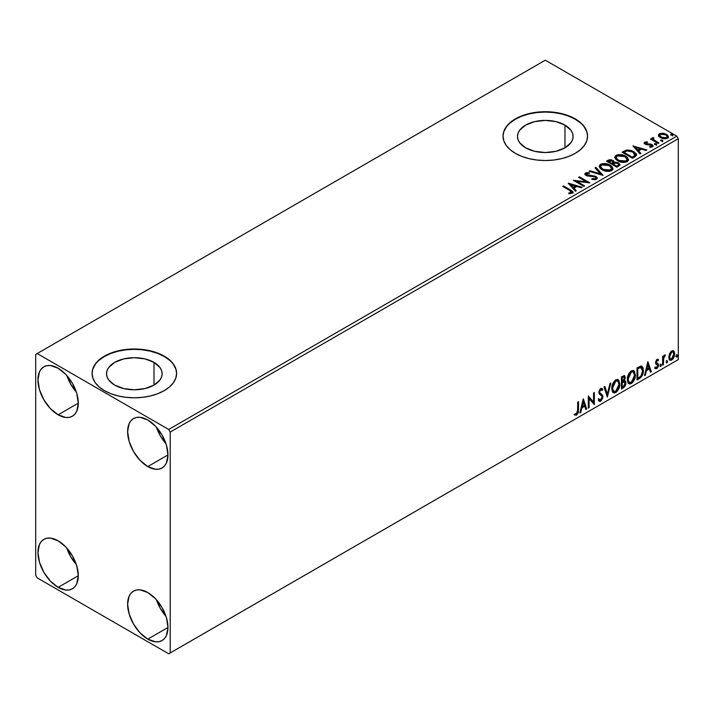 <?xml version="1.0" encoding="UTF-8"?>
<svg xmlns="http://www.w3.org/2000/svg" width="714" height="714" viewBox="0 0 714 714"><rect width="100%" height="100%" fill="white"/><g stroke="black" fill="none" stroke-linecap="round" stroke-linejoin="round"><path stroke-width="1.07" d="M564.961 125.111L564.961 147.825L555.938 151.306L545.3 152.528L534.652 151.306L525.629 147.825A27.81 16.056 180 0 1 517.48 136.472A27.81 16.056 180 0 1 534.652 121.63A27.81 16.056 180 0 1 564.961 125.111L570.995 130.323L572.574 133.339L573.11 136.472L572.574 139.605L570.995 142.613L564.961 147.825L564.961 125.111A27.81 16.056 180 0 1 573.11 136.472A27.81 16.056 180 0 1 555.938 151.306A27.81 16.056 180 0 1 525.629 147.825L519.605 142.613L518.016 139.605L517.48 136.472L518.016 133.339L519.605 130.323L525.629 125.111L534.652 121.63L545.3 120.407L555.938 121.63L564.961 125.111M154.001 362.382L154.001 385.087L144.978 388.568L134.33 389.79L123.692 388.568L114.668 385.087A27.81 16.056 180 0 1 106.52 373.734A27.81 16.056 180 0 1 123.692 358.901A27.81 16.056 180 0 1 154.001 362.382L160.025 367.594L161.614 370.602L162.14 373.734L161.614 376.867L160.025 379.884L154.001 385.087L154.001 362.382A27.81 16.056 180 0 1 162.14 373.734A27.81 16.056 180 0 1 144.978 388.568A27.81 16.056 180 0 1 114.668 385.087L108.635 379.884L107.055 376.867L106.52 373.734L107.055 370.602L108.635 367.594L114.668 362.382L123.692 358.901L134.33 357.678L144.978 358.901L154.001 362.382M176.599 373.565A42.269 24.401 0 0 0 164.22 356.482L164.22 356.134A42.269 24.401 180 0 1 176.599 373.395A42.269 24.401 180 0 1 150.511 395.94A42.269 24.401 180 0 1 104.44 390.647L110.849 393.682L118.158 395.94L126.083 397.323L134.33 397.796L142.577 397.323L150.511 395.94L157.812 393.682L164.22 390.647L169.477 386.952L173.386 382.731L175.787 378.152L176.599 373.395L175.787 368.629L173.386 364.051L169.477 359.829L164.22 356.134L157.812 353.1L150.511 350.842L142.577 349.458L134.33 348.985L126.083 349.458L118.158 350.842L110.849 353.1L104.44 356.134L99.184 359.829L95.283 364.051L92.874 368.629L92.061 373.395L92.874 378.152L95.283 382.731L99.184 386.952L104.44 390.647A42.269 24.401 180 0 1 92.061 373.395A42.269 24.401 180 0 1 118.158 350.842A42.269 24.401 180 0 1 164.22 356.134L164.22 356.482A42.269 24.401 0 0 0 118.292 351.154A42.269 24.401 0 0 0 92.061 373.565M587.568 136.294A42.269 24.401 0 0 0 575.189 119.211L575.189 118.863A42.269 24.401 180 0 1 587.568 136.124A42.269 24.401 180 0 1 561.472 158.669A42.269 24.401 180 0 1 515.41 153.376L521.818 156.411L529.119 158.669L537.053 160.061L545.3 160.525L553.546 160.061L561.472 158.669L568.781 156.411L575.189 153.376L580.437 149.681L584.347 145.46L586.756 140.881L587.568 136.124L586.756 131.358L584.347 126.789L580.437 122.567L575.189 118.863L568.781 115.829L561.472 113.58L553.546 112.187L545.3 111.723L537.053 112.187L529.119 113.58L521.818 115.829L515.41 118.863L510.153 122.567L506.244 126.789L503.843 131.358L503.031 136.124L503.843 140.881L506.244 145.46L510.153 149.681L515.41 153.376A42.269 24.401 180 0 1 503.031 136.124A42.269 24.401 180 0 1 529.119 113.58A42.269 24.401 180 0 1 575.189 118.863L575.189 119.211A42.269 24.401 0 0 0 529.261 113.892A42.269 24.401 0 0 0 503.031 136.294M156.473 599.84A28.533 16.476 -120 0 0 165.987 616.307L160.418 608.542L156.473 599.84M147.78 639.137A28.533 16.476 60 0 1 129.145 613.995A28.533 16.476 60 0 1 133.518 591.13A28.533 16.476 60 0 1 147.78 592.54L155.5 598.778L162.051 607.605L166.424 617.681L167.96 627.49L147.78 639.137L140.06 632.907L133.518 624.072L129.145 613.995L127.61 604.196L129.145 596.163L131.01 593.209L133.518 591.13L136.57 589.996L140.06 589.862L147.78 592.54A28.533 16.476 60 0 1 166.424 617.69A28.533 16.476 60 0 1 162.051 640.547L158.99 641.681L155.5 641.824L147.78 639.137L167.96 627.49L166.424 635.514L164.559 638.468L162.051 640.547A28.533 16.476 60 0 1 147.78 639.137M66.813 375.51A28.533 16.476 -120 0 0 76.318 391.986L70.748 384.212L66.813 375.51M58.12 414.807A28.533 16.476 60 0 1 39.475 389.666A28.533 16.476 60 0 1 43.849 366.8A28.533 16.476 60 0 1 58.12 368.219L65.84 374.448L72.382 383.275L76.755 393.36L78.29 403.16L58.12 414.807L50.399 408.578L43.849 399.751L39.475 389.666L37.94 379.866L39.475 371.833L41.341 368.879L43.849 366.8L46.91 365.666L50.399 365.532L58.12 368.219A28.533 16.476 60 0 1 76.755 393.36A28.533 16.476 60 0 1 72.382 416.217L69.32 417.351L65.84 417.494L58.12 414.807L78.29 403.16L76.755 411.184L74.89 414.138L72.382 416.217A28.533 16.476 60 0 1 58.12 414.807M156.473 427.275A28.533 16.476 -120 0 0 165.987 443.751L160.418 435.986L156.473 427.275M147.78 466.572A28.533 16.476 60 0 1 129.145 441.43A28.533 16.476 60 0 1 133.518 418.574A28.533 16.476 60 0 1 147.78 419.984L155.5 426.213L162.051 435.04L166.424 445.125L167.96 454.925L147.78 466.572L140.06 460.343L133.518 451.516L129.145 441.43L127.61 431.631L129.145 423.598L131.01 420.653L133.518 418.574L136.57 417.44L140.06 417.297L147.78 419.984A28.533 16.476 60 0 1 166.424 445.125A28.533 16.476 60 0 1 162.051 467.991L158.99 469.116L155.5 469.259L147.78 466.572L167.96 454.925L166.424 462.958L164.559 465.903L162.051 467.991A28.533 16.476 60 0 1 147.78 466.572M66.813 548.066A28.533 16.476 -120 0 0 76.318 564.542L70.748 556.777L66.813 548.066M58.12 587.372A28.533 16.476 60 0 1 39.475 562.221A28.533 16.476 60 0 1 43.849 539.365A28.533 16.476 60 0 1 58.12 540.775L65.84 547.004L72.382 555.831L76.755 565.916L78.29 575.716L58.12 587.372L50.399 581.134L43.849 572.307L39.475 562.221L37.94 552.422L39.475 544.398L41.341 541.444L43.849 539.365L46.91 538.231L50.399 538.088L58.12 540.775A28.533 16.476 60 0 1 76.755 565.916A28.533 16.476 60 0 1 72.382 588.782L69.32 589.916L65.84 590.05L58.12 587.372L78.29 575.716L76.755 583.749L74.89 586.703L72.382 588.782A28.533 16.476 60 0 1 58.12 587.372M600.652 166.862L602.911 170.03L601.099 168.513L600.617 167.058M616.209 157.883L618.467 161.052L616.655 159.525L616.173 158.08M35.7 354.412L35.7 575.288L37.19 577.876L168.7 653.801L678.3 359.588L170.2 652.944L170.2 432.059L678.3 138.712L678.3 359.588L678.3 138.712L676.81 136.124L168.7 429.471L37.19 353.546L545.3 60.199L676.81 136.124L545.3 60.199L35.7 354.412L35.7 575.288L37.19 577.876L168.7 653.801L170.2 652.944L170.2 432.059L168.7 429.471L37.19 353.546L35.7 354.412M673.159 350.663L673.9 351.154L671.731 350.949L669.562 353.662L668.947 358.705L669.821 360.151L671.392 360.258L673.025 358.919L674.284 356.366L674.668 353.43L674.087 351.395L672.972 350.628L671.08 351.422L669.562 353.662L668.777 357.25L669.973 360.258L671.731 360.088L674.676 353.841L673.472 350.797M662.61 365.202L663.413 364.729L663.761 357.643L665.287 354.858L663.413 357.205L663.413 355.902L662.61 356.375L662.61 365.202L663.413 364.729L663.538 358.669L665.421 354.894L663.413 357.205L663.413 355.902L662.61 356.375L662.61 365.202M657.415 360.374L656.487 360.142L658.112 360.829L658.585 359.794L657.844 359.312L658.585 359.794L657.032 359.437L656.362 360.026L655.514 362.98L655.952 364.086L657.594 364.908L657.719 366.166L657.014 367.469L655.693 367.335L655.229 368.415L656.889 368.656L658.362 366.559L658.442 364.167L656.309 362.123L656.907 360.624L658.112 360.829L658.585 359.794L657.032 359.437L655.497 362.632L655.755 363.845L657.781 365.639L656.8 367.621L655.693 367.335L655.586 368.745L654.988 368.397M639.423 378.581L641.975 376.126L643.234 372.61L643.082 367.772L641.386 366.005L636.995 367.906L636.995 379.991L639.423 378.581L638.825 378.241L636.995 379.295L638.825 378.241L639.423 378.581C642.216 376.537 643.546 373.797 643.43 370.387L641.966 366.211L641.065 365.987L636.995 367.906L636.995 379.991L639.423 378.581M621.439 388.969L624.571 386.89L625.857 384.221L625.75 381.562L624.348 380.776L625.321 377.635L624.366 375.6L621.439 376.894L621.439 388.969L623.527 387.764L625.999 382.909L625.232 380.928L624.348 380.776L625.321 377.635L624.598 375.698L621.439 376.894L621.439 388.969M607.355 397.1L610.845 383.007L609.961 383.516L607.418 394.146L604.874 386.452L603.999 386.952L607.355 397.1L610.845 383.007L609.961 383.516L607.418 394.146L604.874 386.452L603.999 386.952L607.355 397.1M589.112 407.632L589.112 398.644L594.343 404.606L594.343 392.53L593.539 392.995L593.539 402L588.309 396.011L588.309 408.096L589.112 407.632L588.309 407.408L589.112 407.632L589.112 398.644L594.343 404.606L594.343 392.53L593.539 392.995L593.539 402L588.309 396.011L588.309 408.096L589.112 407.632M574.627 414.905L576.609 415.164L576.011 414.816L577.581 412.728L577.921 409.479L576.011 414.816L576.609 415.164L578.519 409.827L577.921 409.479L577.921 402.009L577.921 409.479L578.519 409.827L578.519 401.67L577.715 402.134L577.572 412.371L576.6 413.924L575.038 413.745L574.627 414.905L576.609 415.164L578.313 412.621L578.519 401.67L577.715 402.134L577.715 410.166L576.6 413.924L575.038 413.745L575.029 415.182M583.213 398.956L579.857 412.969L580.732 412.469L581.812 407.971L584.748 406.275L585.828 409.533L586.703 409.024L583.347 398.876L579.857 412.969L580.732 412.469L581.812 407.971L584.748 406.275L585.828 409.533L586.703 409.024L583.213 398.956M601.563 390.147L600.162 389.407L602.161 390.496L602.794 389.389L601.964 388.434L600.777 388.505L598.903 392.405L599.314 394.012L601.857 396.109L602.125 397.145L600.661 400.036L599.019 398.965L598.368 399.956L599.358 401.339L600.715 401.241L602.794 397.903L602.625 395.226L600.09 393.057L599.706 391.888L600.528 389.915L601.456 389.683L602.161 390.496L602.794 389.389L601.456 388.3L600.295 388.871L599.01 391.37L599.001 393.298L601.724 395.922L602.116 397.359L600.661 400.036L599.617 399.902L599.019 398.965L598.368 399.956L598.832 400.831L600.715 401.241L599.082 401.116M611.782 388.559L612.309 391.424L614.04 392.941L615.816 392.522L617.592 390.87L619.77 384.971L618.859 380.232L617.548 379.42L615.281 380.178L613.558 382.168L612.246 385.248L611.782 388.559L613.433 392.718L615.816 392.522C618.538 390.165 619.877 387.274 619.823 383.855L618.172 379.643L615.754 379.857C613.04 382.249 611.719 385.149 611.782 388.559M627.338 379.58L627.865 382.445L629.596 383.962L631.372 383.543L633.148 381.892L635.335 375.992L634.416 371.253L633.113 370.441L630.837 371.191L629.123 373.181L627.802 376.26L627.338 379.58L628.989 383.73L631.372 383.543C634.094 381.178 635.433 378.295 635.38 374.868L633.737 370.664L631.31 370.878C628.606 373.261 627.276 376.162 627.338 379.58M647.857 361.632L644.501 375.653L645.376 375.145L646.456 370.655L649.392 368.959L650.463 372.208L651.346 371.699L647.857 361.632L644.501 375.653L645.376 375.145L646.456 370.655L649.392 368.959L650.463 372.208L651.346 371.699L647.857 361.632M660.057 365.818L660.441 366.505L661.021 366.175L661.235 364.47L660.102 365.452L660.727 366.434L661.405 365.041L660.727 364.426L660.057 365.818L660.727 366.434M666.233 362.257L666.608 362.944L667.188 362.614L667.403 360.909L666.269 361.882L666.903 362.873L667.572 361.48L666.903 360.865L666.233 362.257L666.903 362.873M676.292 356.447L676.667 357.143L677.247 356.804L677.461 355.099L676.328 356.081L676.961 357.071L677.631 355.67L676.961 355.054L676.292 356.447L676.961 357.071M658.567 135.687L660.147 137.49L662.887 138.623L665.725 138.811L667.965 137.829L668.268 136.204L667.572 135.169L663.868 133.331L659.816 133.518L658.701 134.366L658.567 135.687L660.495 137.704L667.385 138.266L668.402 136.838L666.394 134.294L662.895 133.179L659.468 133.697L658.469 135.83M652.177 138.766L652.551 137.695L652.409 139.917L651.284 138.578L651.079 139.391L651.284 138.578L650.481 139.043L658.129 143.46L658.933 142.996L653.658 139.739L653.105 138.927L653.854 138.186L653.426 137.49L652.194 138.043L652.409 139.23L651.284 138.578L650.481 139.043L658.129 143.46L658.933 142.996L653.863 139.917L653.426 137.49L652.105 138.382M650.65 147.254L651.507 147.039L651.507 146.343L649.597 146.522L649.847 147.191L652.542 146.834L653.14 145.995L652.025 144.585L652.025 145.272L650.579 144.746L652.025 145.272L652.025 144.585L650.579 144.049L650.579 144.746L648.49 144.71L650.579 144.746L650.579 144.049L648.49 144.023L648.49 144.71L647.295 144.755L648.49 144.71L648.49 144.023L646.902 144.032L646.42 144.612L646.902 144.032L646.009 143.737L646.009 144.433L645.759 142.702L647.598 142.568L647.411 141.916L647.411 142.55L647.411 141.916L644.465 142.407L644.412 143.523L645.911 144.54L651.463 145.201L651.695 146.209L649.597 146.522L649.847 147.191L652.721 146.718L652.694 145.076L650.579 144.049L646.206 143.835L645.608 142.818L647.598 142.568L646.723 141.872L644.769 142.184L644.769 142.871L646.143 142.559M634.942 156.839L636.585 155.25L636.317 153.769L631.604 150.556L626.99 149.985L622.046 152.207L632.506 158.249L634.942 156.839L636.647 154.831L633.845 151.582L626.499 150.074L622.046 152.207L632.506 158.249L634.942 156.839M614.219 162.471L612.969 160.436L612.969 161.132L610.131 160.364L607.971 161.025L612.969 161.132L612.969 160.436L607.971 160.338L607.087 161.534L607.971 160.338L606.489 161.185L616.95 167.228L619.957 165.068L618.547 162.881L614.219 162.292L613.549 160.828L611.184 159.775L609.096 159.829L606.489 161.185L616.95 167.228L620.011 164.738L618.547 162.881L614.245 162.016L614.245 162.712M602.866 175.358L595.895 167.308L595.021 167.808L600.412 173.859L589.934 170.744L589.059 171.253L603.009 175.278L595.895 167.308L595.021 167.808L600.412 173.859L589.934 170.744L589.059 171.253L602.866 175.358M584.632 185.89L576.85 181.392L589.862 182.864L579.402 176.831L578.599 177.295L586.399 181.802L573.369 180.312L583.829 186.354L584.632 185.89L576.85 181.392L589.862 182.864L579.402 176.831L578.599 177.295L586.399 181.802L573.369 180.312L583.829 186.354L584.632 185.89M569.727 190.451L571.646 192.227L568.808 193.012L569.21 193.708L572.387 193.262L573.092 192.423L572.744 191.504L563.578 185.97L562.766 186.434L569.727 190.451L571.307 192.646L568.808 193.012L569.21 193.708L572.387 193.262L573.101 192.307L570.638 190.04L563.578 185.97L562.766 186.434L569.727 190.451M568.273 183.257L575.377 191.227L576.252 190.727L573.976 188.166L576.912 186.47L581.339 187.791L582.213 187.282L568.406 183.177L575.377 191.227L576.252 190.727L573.976 188.166L576.912 186.47L581.339 187.791L582.213 187.282L568.273 183.257M596.502 179.339L597.199 177.84L595.628 176.296L586.489 174.653L586.622 173.591L589.362 173.556L589.353 172.815L586.408 172.663L584.98 173.564L585.391 174.903L587.06 175.867L595.065 176.893L595.887 177.795L595.521 178.661L591.986 178.696L591.87 179.384L595.458 179.705L597.261 178.25L595.878 176.429L586.89 174.957L586.622 173.591L589.362 173.556L589.353 172.815L585.56 172.966L584.9 173.939L586.132 175.448L595.065 176.893L595.913 177.982L595.369 178.759L591.986 178.696L591.87 179.384L596.502 179.339M602.107 169.807L605.392 171.092L609.301 171.351L612.041 170.334L612.924 168.522L611.755 166.344L609.622 164.872L606.802 163.836L602.857 163.577L600.313 164.452L599.251 166.094L599.938 168.013L602.107 169.807C605.053 171.547 608.212 171.824 611.603 170.628L612.933 168.7L610.104 165.13C607.141 163.363 603.955 163.087 600.536 164.318L599.242 166.255L602.107 169.807M617.672 160.828L620.948 162.105L624.857 162.364L627.597 161.355L628.481 159.543L627.311 157.357L625.178 155.884L622.358 154.849L618.413 154.59L615.87 155.473L614.808 157.116L615.504 159.035L617.672 160.828C620.609 162.569 623.768 162.846 627.16 161.65L628.49 159.713L625.669 156.152C622.697 154.376 619.511 154.108 616.102 155.331L614.799 157.276L617.672 160.828M632.907 145.933L640.021 153.912L640.895 153.403L638.619 150.85L641.556 149.155L645.983 150.467L646.857 149.958L632.907 145.933L640.021 153.912L640.895 153.403L638.619 150.85L641.556 149.155L645.983 150.467L646.857 149.958L632.907 145.933M654.836 144.505L656.005 144.737L656.585 144.157L655.006 143.487L654.426 143.826L654.836 144.505L656.38 144.621L656.184 143.728L654.64 143.612L654.836 144.505L654.64 143.612M661.012 140.944L662.181 141.176L662.762 140.596L661.182 139.926L660.602 140.265L661.012 140.944L662.547 141.06L662.351 140.167L660.807 140.051L661.012 140.944L660.807 140.051M671.071 135.133L672.24 135.365L672.82 134.785L671.24 134.125L670.66 134.455L671.071 135.133L672.606 135.249L672.409 134.357L670.865 134.241L671.071 135.133L670.865 134.241M586.756 131.706L584.347 127.128M580.437 122.906L575.189 119.211L568.781 116.177L561.472 113.919L553.546 112.535L545.3 112.062L537.053 112.535L529.119 113.919L521.818 116.177L515.41 119.211L510.153 122.906M506.244 127.128L503.843 131.706M175.787 368.977L173.386 364.399M169.477 360.177L164.22 356.482L157.812 353.448L150.511 351.19L142.577 349.806L134.33 349.333L126.083 349.806L118.158 351.19L110.849 353.448L104.44 356.482L99.184 360.177M95.283 364.399L92.874 368.977M573.092 192.842L571.138 191.022L563.364 186.773L563.578 185.97L563.578 186.657L570.638 190.736L570.638 190.04L570.638 190.736L573.03 192.637M571.655 192.735L570.995 193.476L568.808 193.699L570.629 193.556L570.629 192.869L570.629 193.556L571.307 193.342L571.548 192.45M571.664 192.807L571.664 192.12L571.307 192.646M568.96 184.033L581.428 187.737L568.96 184.033M573.976 188.862L573.976 188.166L575.85 190.959L573.976 188.862M570.861 185.363L573.244 188.041L575.493 186.738L575.493 186.051L575.493 186.738L573.244 188.041L570.861 184.676L575.493 186.051L573.244 187.354L570.861 184.676L570.861 185.363M574.618 181.044L586.399 182.489L586.399 181.802L586.399 182.489L574.618 181.044M579.197 177.643L579.402 176.831L579.402 177.518L588.622 182.846L579.197 177.643M576.85 182.088L576.85 181.392L576.85 182.088L584.034 186.238L576.85 182.088M595.904 178.75L594.583 179.678L591.986 179.384L591.986 178.696L591.986 179.384L595.369 179.446L595.824 178.313M584.971 174.287L585.56 172.966L585.56 173.654L589.353 173.511L589.353 172.815L589.353 173.547L586.408 173.35L584.9 174.6M586.355 174.493L586.622 173.591M586.622 174.278L586.89 175.653L586.89 174.957L586.89 175.653L588.729 176.153L588.729 175.457L588.729 176.153L590.764 176.179L590.764 175.492L590.764 176.179L595.878 177.126L595.878 176.429L597.207 178.58M597.199 178.527L594.78 176.644L587.738 175.992L586.283 174.609M589.844 171.485L589.934 170.744L589.934 171.44L600.412 174.555L600.412 173.859L600.412 174.555L589.844 171.485M595.422 168.263L595.895 167.308L602.313 175.189L595.895 167.995L595.422 168.263M599.269 166.612L600.536 165.005C603.955 163.783 607.141 164.05 610.104 165.827L610.104 165.13L612.907 169.04M612.924 169.218L610.997 166.398L606.802 164.523L601.607 164.532L599.76 165.621L599.251 166.79M611.586 169.191L610.684 170.601L608.649 171.28L605.526 171.065L602.911 170.03L610.497 170.717L611.559 168.736M601.652 164.916L609.301 165.594L611.595 168.388L610.497 170.717L610.497 170.021L602.911 169.343L602.911 170.03L600.617 166.487L601.652 164.916L603.517 164.354L609.301 165.594L611.113 167.121L611.434 169.093L608.649 170.592L603.705 169.753L600.76 167.237L600.697 166.005L601.652 164.916M614.219 162.292L614.219 162.979L618.547 163.568L618.547 162.881L619.957 165.068M619.966 165.104L617.619 163.149L614.219 162.979M618.645 164.515L618.324 165.809L616.682 166.835L612.79 164.586L612.79 163.899L614.602 162.997L617.735 163.345L618.645 164.515L617.601 166.3L618.645 165.202L616.682 166.148L616.682 166.835L617.601 165.612L616.682 166.148L612.79 163.899L612.79 164.586L616.682 166.835L616.682 166.148L612.79 163.899L616.271 162.863L618.101 163.595L618.565 164.827M613.031 162.988L612.496 163.506M612.13 163.729L612.13 163.042L611.719 163.97L608.373 162.033L608.373 161.346L612.184 160.918L613.094 162.033L612.13 163.729L612.996 162.355M611.719 163.283L608.373 161.346L608.373 162.033L611.719 163.97L611.719 163.283L608.373 161.346L610.283 160.48L612.371 161.025L613.031 162.292L611.719 163.283M614.825 157.633L616.102 156.027C619.511 154.795 622.697 155.072 625.669 156.839L625.669 156.152L628.463 160.052M628.481 160.231L626.124 157.125L621.082 155.313L616.601 155.768L614.808 157.803M627.008 159.418L626.053 161.73L624.652 162.23L621.082 162.078L618.467 161.052L626.053 161.73L627.142 160.213M617.208 155.929L624.857 156.616L627.151 159.4L626.053 161.043L618.467 160.364L618.467 161.052L616.173 157.508L617.208 155.929L619.083 155.375L624.857 156.616L626.678 158.142L626.99 160.114L624.206 161.605L619.261 160.766L616.316 158.249L616.253 157.018L617.208 155.929M636.495 154.822L634.3 152.546L629.534 150.725L626.089 150.859L622.644 152.555L623.634 151.288L623.634 151.984L626.499 150.761L626.499 150.074L626.499 150.761L633.845 152.278L633.845 151.582L636.611 155.179M635.219 155.197L634.621 156.348L632.238 157.856L623.929 153.055L632.238 157.856L632.238 157.16L623.929 152.359L623.929 153.055L623.929 152.359L627.062 150.886L633.041 152.046L634.996 155.955L635.219 155.233L633.104 156.661L633.104 157.357L634.996 155.955L634.996 155.268L632.238 157.16L632.238 157.856L633.104 156.661L632.238 157.16L623.929 152.359L627.062 150.886L630.319 150.957L634.184 152.841L635.165 154.893M635.219 155.233L635.219 154.545L634.996 155.268M633.604 146.718L646.072 150.413L633.604 146.718M638.619 151.538L638.619 150.85L640.494 153.635L638.619 151.538M635.496 148.048L637.888 150.716L640.137 149.422L640.137 148.726L640.137 149.422L637.888 150.716L635.496 147.352L640.137 148.726L637.888 150.029L635.496 147.352L635.496 148.048M646.009 143.737L645.759 142.702M653.078 146.361L652.025 145.272L653.06 146.316M644.296 143.318L644.769 142.184L644.224 142.961L645.242 144.228L651.266 145.067L651.507 147.039L651.266 145.763M651.828 146.379L651.855 145.861L651.507 146.343M646.723 142.559L644.278 143.362M651.507 147.039L650.597 147.262M646.009 144.433L645.608 143.505M654.595 144.326L656.184 144.415L656.184 143.728L656.38 145.308M656.38 144.621L656.184 143.728M656.443 144.612L654.568 144.353M652.551 137.695L652.551 138.382L653.426 138.177L653.426 137.49L653.471 138.257L652.123 138.927M653.185 139.15L653.355 138.311M653.355 138.998L653.863 140.613L653.863 139.917L653.863 140.613L656.362 142.202L656.362 141.506L656.362 142.202L658.335 143.335L654.14 140.828L653.087 139.4M660.771 140.765L662.351 140.854L662.351 140.167L662.547 141.747M662.547 141.06L662.351 140.167M662.61 141.051L660.736 140.792M658.567 136.374L659.468 133.697L659.468 134.393L662.895 133.866L662.895 133.179L662.895 133.866L666.394 134.982L666.394 134.294L668.358 137.177M668.313 137.998L667.572 135.856L663.868 134.027L660.2 134.062L658.504 135.482M667.117 137.07L666.439 138.418L663.752 138.766L660.816 137.615L659.763 135.669M659.781 135.615L661.307 137.927L659.772 135.58L660.28 134.321L665.6 134.759L667.153 136.669L666.439 138.418L667.099 137.008L666.439 137.731L661.307 137.24L661.307 137.927L666.439 138.418L666.439 137.731L663.752 138.079L661.842 137.516L659.727 135.258L660.682 134.107L663.127 133.92L666.073 135.071L667.099 136.999M672.668 135.241L670.865 134.937L672.409 135.053L672.409 134.357L672.606 135.937M672.606 135.249L672.409 134.357M575.493 186.051L573.244 187.354L570.861 184.676L575.493 186.051M640.137 148.726L637.888 150.029L635.496 147.352L640.137 148.726M574.44 414.843L576.011 414.816L574.029 414.566M583.079 399.528L586.703 409.024L585.632 408.952L586.105 408.676L583.079 399.528M584.15 405.936L584.748 406.275L584.15 405.936L581.214 407.632L581.812 407.971L581.214 407.632L580.134 412.121L580.732 412.469L580.054 412.174L581.214 407.632L584.15 405.936M582.678 401.491L581.553 406.195L582.151 406.534L581.553 406.195L582.678 401.491L584.409 405.24L582.151 406.534L583.276 401.83L582.678 401.491M588.309 396.083L593.539 402L588.309 396.083M593.745 392.878L593.745 404.213L593.745 392.878M593.825 404.311L594.343 404.606L593.825 404.311M588.514 398.296L589.112 398.644L588.514 398.296L588.514 407.283L588.514 398.296M600.661 400.036L599.537 399.822M598.421 398.626L600.063 399.688M602.197 389.041L601.715 389.889L602.197 389.041M600.76 389.755L600.162 389.407L599.108 391.549L599.706 391.888L600.76 389.755L600.162 389.407L600.858 389.335M600.197 393.173L599.108 391.549L599.599 392.825L601.188 393.798L600.197 393.173M602.928 396.698L600.59 393.459L602.928 396.698L602.33 396.35L600.117 400.893L600.715 401.241L602.928 396.698M598.921 401.063L601.063 400.045L602.295 396.939L601.813 394.503L599.233 392.298L599.171 390.977L600.162 389.407M599.465 399.813L598.689 399.135M604.472 386.685L607.418 394.146L604.472 386.685M610.051 383.463L607.025 396.109L610.051 383.463M617.878 379.509L619.823 383.855L619.225 383.507C619.279 386.926 617.94 389.817 615.218 392.182L613.147 392.513M612.728 392.307L614.29 392.566L615.691 391.87L618.27 388.211L619.225 383.507L618.262 379.893M613.772 391.272L612.166 389.362L612.398 384.935L614.442 381.303L615.932 380.437L617.191 380.66M617.423 380.839L615.191 380.732L617.717 380.964L619.02 384.319L615.789 391.299L613.906 391.442L611.987 387.747L613.621 391.236M612.585 388.086L615.789 381.08L615.191 380.732L611.987 387.747L612.585 388.086L612.996 385.283L614.37 382.436L616.164 380.892L617.931 381.106L618.842 382.686L618.976 385.212L617.217 389.969L614.37 391.62L613.353 390.951L612.585 388.086M624.268 375.582L625.321 377.635L624.723 377.295L624.286 379.455M623.768 376.921L621.644 377.322L624.116 376.974L624.482 378.634L623.75 380.437L624.348 380.776L621.644 381.187L621.644 377.322L623.572 376.671M624.893 380.803L625.999 382.909L625.402 382.561L622.929 387.416L623.527 387.764L622.929 387.416L621.439 388.282L624.786 385.265L625.402 382.561L624.812 380.723M624.188 379.661L624.723 377.295L624.134 375.439M624.696 376.724L624.589 376.216M624.304 381.919L623.331 381.597L623.929 381.945L623.331 381.597L622.046 382.195L622.644 382.543L621.644 382.427L622.242 382.775L623.929 381.945L625.187 383.373L623.161 386.738L621.644 386.917L621.644 382.427L623.474 381.579L624.42 382.106M624.518 378.125L622.242 381.535L622.242 377.661L621.644 377.322L621.644 381.187L622.242 381.535L622.242 377.661L623.982 376.93L624.518 378.125M623.929 381.945L625.116 382.722L624.643 385.373L622.242 387.265L622.242 382.775L621.644 382.427L621.644 386.917L622.242 387.265L622.242 382.775L624.643 382.026L624.045 381.678M633.434 370.521L635.38 374.868L634.782 374.529C634.835 377.947 633.496 380.839 630.774 383.195L628.704 383.534M628.284 383.32L629.846 383.579L631.247 382.891L633.827 379.232L634.782 374.529L633.818 370.905M629.329 382.293L627.722 380.375L627.954 375.957L629.998 372.324L631.488 371.458L632.747 371.682M632.979 371.851L630.748 371.753L633.273 371.985L634.576 375.332L631.346 382.32L629.462 382.463L627.544 378.759L629.177 382.249M628.141 379.107L631.346 372.101L630.748 371.753L627.544 378.759L628.141 379.107L628.713 375.814L630.248 373.038L632.086 371.807L633.488 372.128L634.398 373.708L634.541 376.233L632.774 380.981L629.926 382.642L628.909 381.972L628.141 379.107M641.663 366.068L643.43 370.387L642.832 370.039C642.948 373.458 641.618 376.189 638.825 378.241L641.029 376.332L642.52 372.842L642.725 368.433L641.6 366.023M641.154 367.415L642.529 369.54L642.252 373.556L640.69 376.367L637.798 378.286L637.798 368.683L641.154 367.415L640.047 367.032L640.645 367.38L640.047 367.032L637.727 368.031L638.325 368.379L637.2 368.335L637.798 368.683L640.645 367.38L642.627 370.843L640.815 376.233L637.798 378.286L637.2 377.938L637.798 378.286L637.798 368.683L637.2 368.335L637.2 377.938L637.2 368.335L639.762 367.085L640.994 367.273M640.645 367.38L641.475 367.54L640.877 367.201M647.723 362.203L651.346 371.699L650.275 371.628L650.749 371.36L647.723 362.203M648.794 368.611L649.392 368.959L648.794 368.611L645.858 370.307L646.456 370.655L645.858 370.307L644.778 374.796L645.376 375.145L644.697 374.85L645.858 370.307L648.794 368.611M647.321 364.167L646.197 368.87L646.795 369.218L646.197 368.87L647.321 364.167L649.053 367.915L646.795 369.218L647.919 364.515L647.321 364.167M658.585 359.794L657.549 359.097M657.987 359.445L657.558 360.392L657.987 359.445M657.514 360.481L656.487 360.142L655.711 361.784L656.309 362.123L657.085 360.49L658.112 360.829M657.085 360.49L656.487 360.142L657.085 360.124M657.532 363.337L655.711 361.784L656.478 362.846M658.317 363.917L657.719 363.569L657.987 364.783L658.585 365.122L658.317 363.917L656.496 362.819M656.068 362.641L656.701 362.917M655.229 368.415L656.889 368.656L658.585 365.122L657.987 364.783L656.291 368.308L656.889 368.656L654.631 368.067M656.8 367.621L655.693 367.335M655.095 366.987L656.202 367.282M655.755 363.845L657.594 364.908M656.139 364.14L656.809 364.399M655.327 368.522L656.487 368.183L657.576 366.71L657.523 363.319M655.898 362.471L656.487 360.142M660.138 364.078L660.727 364.426M661.405 365.041L660.807 364.702L660.093 366.112M660.057 366.13L660.762 364.372M662.815 356.25L663.413 357.205L662.815 356.25M663.966 355.84L664.663 355.045L665.037 356.054L664.029 355.795M663.226 357.098L662.94 358.321L663.538 358.669L662.94 358.321L662.815 361.418L663.413 361.766L662.815 361.418L662.815 364.39L663.413 364.729L662.61 364.506L663.279 356.955M666.305 360.516L666.903 360.865M667.572 361.48L666.974 361.132L666.26 362.551M666.224 362.569L666.938 360.811M673.9 351.154L673.302 350.806L674.676 353.841L674.078 353.492L671.133 359.74L671.731 360.088L669.696 360.043M669.223 359.802L671.472 359.517L673.364 356.902L674.07 353.091L673.106 350.619M672.633 351.832L671.133 351.69L672.936 351.948L673.873 354.314L671.731 358.999L670.455 359.097L668.982 356.447L669.625 358.571L668.982 356.447L669.491 353.885L670.874 351.859L672.463 351.69M669.58 356.786L671.731 352.038L671.133 351.69L668.982 356.447L669.58 356.786L670.767 352.957L671.981 351.913L673.061 352.038L673.846 354.912L672.686 358.107L671.472 359.133L670.384 359.053L669.58 356.786M676.363 354.706L676.961 355.054M677.631 355.67L677.033 355.331L676.363 356.723L675.694 356.107M676.283 356.759L676.997 355.001M584.409 405.24L582.151 406.534L583.276 401.83L584.409 405.24M649.053 367.915L646.795 369.218L647.919 364.515L649.053 367.915M168.7 429.471L676.81 136.124L678.3 138.712L170.2 432.059L168.7 429.471M170.2 652.944L678.3 359.588L170.2 652.944M573.101 192.307L573.101 192.994M595.913 177.982L595.913 178.67M612.933 168.7L612.933 169.388M611.595 168.388L611.595 169.075M600.617 166.487L600.617 167.183M613.094 162.033L613.094 162.721M628.49 159.713L628.49 160.409M627.151 159.4L627.151 160.097M616.173 157.508L616.173 158.196M645.501 143.068L645.501 143.764M644.224 142.961L644.224 143.657M656.612 144.282L656.612 144.978M662.779 140.72L662.779 141.408M668.402 136.838L668.402 137.525M667.153 136.669L667.153 137.356M659.727 135.258L659.727 135.946M672.838 134.91L672.838 135.606M613.433 392.718L612.835 392.37M617.717 380.964L617.119 380.616M613.906 391.442L613.308 391.093M624.116 376.974L623.518 376.635M628.989 383.73L628.391 383.391M633.273 371.985L632.675 371.637M629.462 382.463L628.864 382.115M657.746 360.499L657.148 360.151M656.755 363.051L656.157 362.703M656.05 367.648L655.452 367.299M657.371 364.72L656.773 364.381M669.973 360.258L669.375 359.91M672.936 351.948L672.338 351.609M670.455 359.097L669.857 358.749"/></g></svg>
